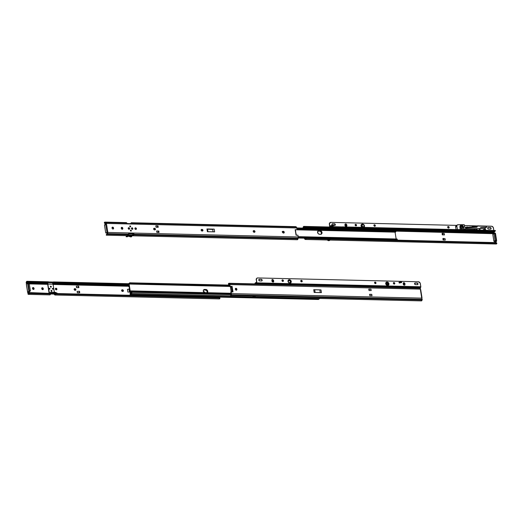 <?xml version="1.0" encoding="UTF-8"?>
<svg xmlns="http://www.w3.org/2000/svg" width="523" height="523" viewBox="0 0 523 523"><rect width="100%" height="100%" fill="white"/><g stroke="black" fill="none" stroke-linecap="round" stroke-linejoin="round"><path stroke-width="0.78" d="M132.594 229.231A0.817 0.673 52.8 0 0 131.914 227.865L132.038 227.773A0.817 0.673 -127.2 0 1 132.286 229.303L132.881 228.558L131.901 227.786L131.443 228.525L132.286 229.303A0.817 0.673 -127.2 0 1 132.038 227.773L131.665 227.891M129.344 229.152A0.817 0.673 52.8 0 0 128.671 227.793L128.795 227.695A0.817 0.673 -127.2 0 1 129.037 229.231L129.599 228.329L128.658 227.708L128.2 228.446L129.037 229.231A0.817 0.673 -127.2 0 1 128.795 227.695L128.423 227.812M282.544 231.584L283.388 231.323A0.876 0.719 -127.2 0 1 283.649 232.964L283.374 232.957A0.876 0.719 -127.2 0 1 282.472 232.114L283.224 232.938L284.277 232.474L283.538 231.343L282.708 231.441L282.472 232.114A0.876 0.719 -127.2 0 1 283.113 231.316L282.832 231.532A0.876 0.719 52.8 0 0 282.59 231.565M253.269 230.885L254.113 230.623A0.876 0.719 -127.2 0 1 254.368 232.264L254.1 232.258A0.876 0.719 -127.2 0 1 253.197 231.421L253.943 232.238L255.002 231.774L254.263 230.643L253.433 230.748L253.197 231.421A0.876 0.719 -127.2 0 1 253.838 230.617L253.55 230.833A0.876 0.719 52.8 0 0 253.309 230.872M201.205 229.649L202.048 229.381A0.876 0.719 -127.2 0 1 202.309 231.029L202.035 231.022A0.876 0.719 -127.2 0 1 201.133 230.179L201.878 231.003L202.937 230.538L202.198 229.401L201.368 229.505L201.133 230.179A0.876 0.719 -127.2 0 1 201.773 229.375L201.492 229.59A0.876 0.719 52.8 0 0 201.25 229.63M153.723 228.518L154.56 228.257A0.876 0.719 -127.2 0 1 154.821 229.898L154.547 229.891A0.876 0.719 -127.2 0 1 153.651 229.048L154.396 229.872L155.449 229.407L154.716 228.276L153.886 228.374L153.651 229.048A0.876 0.719 -127.2 0 1 154.285 228.25L154.004 228.466A0.876 0.719 52.8 0 0 153.762 228.499M136.431 228.643A0.876 0.719 -127.2 0 1 134.895 228.603L135.64 229.427L136.425 228.956L135.686 227.819L134.895 228.603A0.876 0.719 -127.2 0 1 136.431 228.643L136.15 228.858L136.431 228.643M136.032 229.407A0.876 0.719 52.8 0 0 136.15 228.858L136.013 229.434M131.123 231.061A0.523 0.431 52.8 0 0 130.672 230.198L130.796 230.107A0.523 0.431 -127.2 0 1 130.953 231.094L131.332 230.61L130.704 230.113L130.41 230.591L130.953 231.094A0.523 0.431 -127.2 0 1 130.796 230.107L130.672 230.198A0.523 0.431 52.8 0 0 130.495 230.238L130.554 230.179M130.404 226.91L130.462 226.851A0.523 0.431 52.8 0 0 130.005 226.001L130.129 225.91A0.523 0.431 -127.2 0 1 130.286 226.897L130.645 226.315L130.037 225.916L129.743 226.394L130.286 226.897A0.523 0.431 -127.2 0 1 130.129 225.91L130.005 226.001A0.523 0.431 52.8 0 0 129.835 226.034L129.887 225.982M159.038 232.434L156.848 232.382L159.038 232.434L158.815 231.048L156.632 230.996L156.848 232.382L156.632 230.996L158.815 231.048L159.038 232.434M155.815 225.844L157.998 225.897L155.815 225.844L156.031 227.237L158.221 227.289L156.031 227.237L155.815 225.844L157.998 225.897L158.221 227.289L157.998 225.897L157.959 227.283L157.769 226.073L155.815 225.844M106.241 222.968L105.169 222.876L105.417 222.465L105.012 222.772A0.928 0.445 91.4 0 0 104.881 222.726L104.881 222.726A0.928 0.445 91.4 0 0 104.639 222.863L104.633 223.269L106.058 223.301L104.633 223.269A0.778 0.621 -45.6 0 0 105.09 223.524L106.182 223.55L104.822 223.452L104.345 222.576A1.549 0.739 91.4 0 1 104.901 222.105A1.549 0.739 91.4 0 1 105.195 222.249L104.535 222.288L104.639 222.863L105.195 222.249L126.546 222.759L105.195 222.249L126.546 222.759L127.135 223.543L132.326 223.661L132.051 223.184A1.556 0.745 91.4 0 1 132.326 223.661L127.135 223.543A1.556 0.745 -88.6 0 0 126.86 223.06L105.535 222.55L106.463 223.439L296.776 227.969A1.556 0.745 -88.6 0 0 296.404 227.093L132.051 223.184L296.096 226.792A1.549 0.739 -88.6 0 0 295.796 226.649L131.443 222.739A1.549 0.739 91.4 0 1 131.744 222.876L131.175 222.831L130.743 223.635M133.587 233.618A0.935 0.445 91.4 0 1 133.542 233.997L133.385 234.657A0.928 0.445 91.4 0 1 132.966 235.193A0.928 0.445 91.4 0 1 132.783 235.108L128.397 234.997L132.777 235.102L132.652 235.67L128.07 235.553L132.927 235.814A1.549 0.739 91.4 0 1 132.652 235.67L133.587 233.618L128.691 233.5L133.888 233.506A1.556 0.745 91.4 0 1 133.803 234.258L298.156 238.168L297.999 238.828L133.646 234.912A1.549 0.739 91.4 0 1 132.947 235.814L133.803 234.258L298.156 238.168A1.556 0.745 -88.6 0 0 298.202 236.978L107.888 232.447L107.287 233.624L128.612 234.134A1.556 0.745 -88.6 0 0 128.691 233.382L133.587 233.618M296.378 235.291L295.175 229.669L297.064 229.8L296.776 227.969L297.064 229.8L295.175 229.669L296.051 235.193L297.914 235.154L298.202 236.978L107.888 232.447L106.999 233.774L107.607 232.663A0.503 0.412 52.8 0 0 107.143 232.349L107.692 232.362L107.143 232.349L107.646 232.957L106.81 234.382M128.429 234.892L133.234 235.01L128.429 234.892M127.455 235.553L127.736 235.69A1.549 0.739 -88.6 0 0 128.455 234.794L106.81 234.127A0.928 0.445 91.4 0 1 106.489 234.552L106.568 235.147L107.104 234.284A1.549 0.739 91.4 0 1 106.404 235.187A1.549 0.739 91.4 0 1 106.346 235.18L106.489 234.552M295.482 229.878L296.051 235.193L297.914 235.154L298.234 237.272L397.271 239.632L298.234 237.272L297.868 239.227L297.241 239.724A1.549 0.739 -88.6 0 0 297.306 239.73A1.549 0.739 -88.6 0 0 297.999 238.828L133.646 234.912L133.888 233.506L128.691 233.382L128.455 234.794L107.104 234.284L107.287 233.624L128.612 234.134L128.455 234.794L132.156 234.984L128.455 234.794L127.736 235.69L106.404 235.187M130.743 223.628A1.549 0.739 91.4 0 1 131.443 222.739M104.718 223.373L104.45 223.112A0.778 0.621 134.4 0 1 104.365 223.007L104.554 223.197M131.103 223.635A0.928 0.445 91.4 0 1 131.43 223.36L131.057 223.739M106.143 223.759A0.503 0.412 52.8 0 0 106.182 223.654L105.921 223.21L106.136 223.779M206.945 228.956L214.208 229.126L206.945 228.956L207.383 231.696L214.639 231.866L207.383 231.696L206.945 228.956L214.208 229.126L207.35 229.185L212.698 229.44L213.077 231.826L212.698 229.44L206.945 228.956M106.404 232.996A0.778 0.373 -88.6 0 0 106.535 233.055A0.778 0.373 -88.6 0 0 106.666 233.003L107.411 232.441L106.123 232.99L106.973 232.343L105.639 223.949L104.535 225.446L105.679 232.67L106.051 233.029L107.13 232.258L107.836 232.362A0.503 0.412 -127.2 0 1 107.888 232.447A0.503 0.412 52.8 0 0 107.836 232.362L106.437 223.524A0.503 0.412 52.8 0 0 106.463 223.439L296.776 227.969L295.763 226.649M121.29 228.427L122.336 229.251L122.781 228.172L121.879 227.328L121.238 228.133A0.876 0.719 -127.2 0 1 122.781 228.172L122.408 229.251A0.876 0.719 52.8 0 0 122.539 228.675L122.827 228.459A0.876 0.719 -127.2 0 1 121.29 228.427M113.203 229.009A0.876 0.719 52.8 0 0 113.314 228.459L113.602 228.244A0.876 0.719 -127.2 0 1 112.066 228.205L112.02 227.917A0.876 0.719 -127.2 0 1 113.556 227.95L112.961 227.178L112.072 227.459L112.17 228.525L112.811 229.028L113.465 228.819L113.556 227.95L113.184 229.035M214.639 231.866L214.208 229.126L214.639 231.866M125.984 222.706L126.546 222.759A1.549 0.739 -88.6 0 0 126.252 222.615L104.901 222.105M283.891 232.925A0.876 0.719 52.8 0 0 283.1 231.539L283.891 232.062L283.871 232.951M254.609 232.225A0.876 0.719 52.8 0 0 253.825 230.839L254.616 231.362L254.59 232.251M202.551 230.989A0.876 0.719 52.8 0 0 201.76 229.597L202.551 230.127L202.532 231.016M155.063 229.859A0.876 0.719 52.8 0 0 154.278 228.473L155.07 228.996L155.043 229.885M121.31 227.603L122.042 227.695L122.493 228.388A0.876 0.719 52.8 0 0 121.356 227.583M112.085 227.381L112.818 227.472L113.269 228.165A0.876 0.719 52.8 0 0 112.131 227.368M134.967 228.074L135.699 228.165L136.15 228.858A0.876 0.719 52.8 0 0 135.006 228.054M106.463 223.439A0.503 0.412 -127.2 0 1 106.437 223.524L104.79 224.596A0.778 0.373 91.4 0 0 104.554 225.596L105.653 232.532A0.778 0.373 91.4 0 0 105.986 233.042A0.778 0.373 91.4 0 0 106.123 232.99L105.986 233.042M106.261 222.981L106.47 223.413M106.914 233.886L107.392 233.474L106.914 233.886M106.973 232.343L107.836 232.362L106.437 223.524L105.639 223.949L106.973 232.343M207.951 231.709L207.572 229.316L207.951 231.709M130.462 226.851L130.423 226.23L129.835 226.034M131.07 231.107L131.09 230.427L130.502 230.238M158.776 232.428L158.815 231.048L156.632 230.996L158.24 231.212L158.436 232.421L158.24 231.212L158.587 231.225L158.776 232.428M157.619 227.27L157.43 226.067L157.619 227.27M154.56 228.257L154.004 228.466L154.56 228.257M202.048 229.381L201.492 229.59L202.048 229.381M254.113 230.623L253.55 230.833L254.113 230.623M283.388 231.323L282.832 231.532L283.388 231.323M129.292 229.205L129.475 228.42L128.671 227.793A0.817 0.673 52.8 0 0 128.364 227.865M132.535 229.283L132.718 228.499L131.914 227.865A0.817 0.673 52.8 0 0 131.606 227.943M317.572 232.428A1.948 1.595 -127.2 0 1 318.102 230.918A1.948 1.595 -127.2 0 1 318.991 230.643L318.71 230.859A1.948 1.595 52.8 0 0 317.971 231.035A1.948 1.595 -127.2 0 1 318.71 230.859L321.024 231.447L321.73 232.748L321.599 233.755L321.207 234.245L321.71 233.441L321.488 232.049L319.73 230.885L320.017 230.669L317.866 231.146L317.814 233.127L318.893 234.141L320.919 234.291L321.887 233.539L321.926 232.173L321.011 230.996L320.017 230.669A1.948 1.595 -127.2 0 1 321.861 232.009A1.948 1.595 -127.2 0 1 321.482 234.043A1.948 1.595 -127.2 0 1 320.592 234.317L319.566 234.291A1.948 1.595 -127.2 0 1 317.572 232.428M297.031 229.819L395.074 232.153L396.153 238.978L395.074 232.153L297.031 229.819M284.061 232.912L282.492 231.447M207.781 229.322L208.357 229.211L207.781 229.322M318.076 230.983L320.017 230.669L318.076 230.983M282.204 231.663L283.773 233.127L282.204 231.663M298.188 238.03L396.284 240.364A0.7 0.333 -88.6 0 0 396.578 240.044L298.228 237.704L396.578 240.044L396.839 239.658M396.767 239.711A0.928 0.445 -88.6 0 0 396.578 240.044L396.022 240.077M298.241 237.364L397.153 239.724L298.241 237.364M397.271 239.632L397.179 239.07L397.271 239.632M396.826 239.031L298.162 236.71L397.179 239.07A1.549 0.739 -88.6 0 0 396.977 238.998L298.149 236.651M395.355 232.114L395.97 231.401L296.946 229.048L395.97 231.401L395.878 230.839L395.97 231.401A1.549 0.739 -88.6 0 1 395.323 232.114A1.549 0.739 -88.6 0 1 395.12 232.055L395.238 232.107M296.855 228.486L395.878 230.839L296.855 228.486M282.766 231.532A1.948 1.595 -127.2 0 1 283.982 232.722M283.708 232.964A1.948 1.595 52.8 0 0 282.498 231.754A1.948 1.595 -127.2 0 1 283.708 232.964M321.331 234.141A1.948 1.595 52.8 0 0 321.527 232.127A1.948 1.595 52.8 0 0 319.73 230.885L318.71 230.859L319.73 230.885A1.948 1.595 -127.2 0 1 321.527 232.127A1.948 1.595 -127.2 0 1 321.331 234.141M317.794 231.199L319.788 231.14L320.743 231.663L321.442 232.964L321.148 234.245M282.257 231.99L283.342 232.996M296.77 227.95L393.204 230.244A0.7 0.333 -88.6 0 1 393.505 230.702L296.842 228.401L393.414 230.78L393.146 230.257M283.316 232.951A1.948 1.595 52.8 0 0 282.472 232.094M321.168 234.219A1.948 1.595 52.8 0 0 321.194 232.245A1.948 1.595 52.8 0 0 319.448 231.101L318.422 231.074A1.948 1.595 52.8 0 0 317.847 231.173M329.516 240.456A1.582 1.294 -127.2 0 1 327.555 239.946L327.555 239.946A1.582 1.294 52.8 0 0 328.83 240.658L328.954 240.56A1.582 1.294 -127.2 0 1 327.679 239.854L327.391 239.998A1.549 0.739 -88.6 0 0 327.771 239.704L330.013 239.907A1.582 1.294 -127.2 0 1 328.954 240.56L328.83 240.658A1.582 1.294 52.8 0 0 329.614 240.384M306.23 238.148L305.615 238.717A0.928 0.445 91.4 0 1 305.373 238.854A0.928 0.445 91.4 0 1 305.19 238.769L304.883 238.468L305.792 238.488L304.883 238.468A0.935 0.445 91.4 0 1 304.719 238.187M496.785 243.117L306.223 238.58L305.909 239.004A1.549 0.739 91.4 0 1 305.354 239.475A1.549 0.739 91.4 0 1 305.059 239.338L304.746 239.031L305.504 239.449L306.674 238.233L496.327 242.862L306.798 238.351A0.778 0.621 -45.6 0 0 306.223 238.58L496.83 243.221L496.327 242.862A0.778 0.621 -45.6 0 1 496.785 243.117M329.941 240.064L496.255 244.019A1.549 0.739 -88.6 0 0 496.804 243.548L495.954 243.881M330.118 227.126L331.667 227.06L330.418 227.034A1.549 0.739 -88.6 0 0 330.386 227.028L303.85 226.4A1.549 0.739 91.4 0 1 303.909 226.407L303.418 227.557A0.928 0.445 91.4 0 1 303.765 227.034L304.811 227.237L304.948 226.668L304.314 226.544L332.079 227.204L304.196 226.498L494.477 231.179L304.948 226.668L304.811 227.237L494.34 231.748L303.843 227.021M480.232 231.767A0.928 0.445 91.4 0 1 480.382 231.414A0.928 0.445 91.4 0 0 480.232 231.767L482.794 231.826L480.232 231.767M494.732 231.159L494.477 231.741A0.928 0.445 -88.6 0 0 494.346 232.003L482.794 231.826A0.928 0.445 -88.6 0 1 482.938 231.473A0.928 0.445 -88.6 0 0 482.794 231.826L485.083 231.99L485.494 231.597A0.928 0.445 91.4 0 1 485.534 231.539M331.36 226.917L331.085 226.962A0.974 0.464 91.4 0 1 331.222 226.904L332.772 227.315L494.765 230.885L330.987 226.707A1.556 0.745 91.4 0 1 331.255 226.609A1.556 0.745 91.4 0 1 331.294 226.616L350.56 227.172A1.556 0.745 91.4 0 1 350.828 227.074A1.556 0.745 91.4 0 1 351.129 227.217L495.405 230.656L494.477 231.179L494.477 231.741M494.483 231.715L493.784 232.755L393.381 230.362L493.784 232.755L493.542 233.461L395.924 231.14L493.745 233.689A0.503 0.412 -127.2 0 1 493.542 233.461L494.307 232.101L485.259 231.885L485.566 231.486M302.941 228.244L303.464 226.603L304.196 226.498L303.765 227.034M396.545 240.129L494.974 242.607L396.545 240.129M496.517 242.855L396.486 240.234L496.059 242.6A0.778 0.621 134.4 0 1 496.517 242.855M304.746 239.031A1.556 0.745 91.4 0 1 304.379 238.174L304.746 239.031M302.961 228.1A1.556 0.745 91.4 0 1 302.994 227.956L303.15 227.302A1.549 0.739 91.4 0 1 303.85 226.4M483.167 231.584L483.337 231.258M479.088 231.382A0.928 0.445 -88.6 0 0 479.048 231.441L303.418 227.557L479.258 231.852L479.12 231.336M330.327 227.93L329.974 228.152A0.928 0.445 -88.6 0 1 330.105 227.838A0.928 0.445 -88.6 0 0 329.974 228.152L333.739 227.976L329.974 228.152L330.503 227.623M495.104 233.095L496.615 240.835L495.248 242.299L494.666 241.378L494.791 242.162L495.34 242.175L494.974 242.469A0.503 0.412 -127.2 0 1 495.34 242.175L494.876 242.424M442.281 234.853L444.465 234.905L444.243 233.52L442.648 233.291L444.243 233.52L444.465 234.905L442.281 234.853L442.059 233.467L442.281 234.853L444.465 234.905L442.87 234.677L442.308 233.278L442.281 234.853M442.876 238.619L443.092 240.005L445.282 240.057L445.06 238.671L443.465 238.436L442.876 238.619L443.341 239.815L445.282 240.057L443.092 240.005L442.876 238.619M304.693 238.109L305.909 239.004L305.955 238.318A0.778 0.621 134.4 0 1 306.092 238.22M494.621 233.075L495.163 233.088A0.778 0.373 -88.6 0 1 495.503 233.598L496.602 240.534L496.052 240.521L494.954 233.585L496.052 240.521L495.026 240.495L493.928 233.559L492.797 234.422L493.895 241.358L495.026 240.495L496.052 240.521L494.954 233.585L493.928 233.559L495.503 233.598L494.627 233.075L493.719 233.703L494.483 233.121A0.778 0.373 91.4 0 1 494.621 233.075A0.778 0.373 91.4 0 1 494.954 233.585L496.052 240.521L495.817 241.521L496.36 241.534A0.778 0.373 -88.6 0 0 496.602 240.534L496.052 240.521A0.778 0.373 91.4 0 1 495.817 241.521L494.791 242.162L496.36 241.534L495.033 242.358M495.052 242.097L494.935 241.371L495.052 242.097M443.125 238.429L443.687 239.822L443.125 238.429M443.465 238.436L443.687 239.822L445.282 240.057L445.06 238.671L443.465 238.436M442.059 233.467L442.648 233.291L442.87 234.677L442.059 233.467M329.836 227.015L330.163 226.126A0.621 0.51 52.8 0 0 329.836 226.577L330.732 225.694L330.954 226.923L330.961 226.263L333.674 225.629L330.961 226.537L333.7 225.576L330.961 226.263L330.732 225.694L333.203 225.021L330.732 225.694A0.621 0.51 -127.2 0 0 330.405 226.145L330.399 226.91L330.405 226.145L329.836 227.015M333.471 225.008L333.7 225.576M482.566 230.44L482.945 230.035A0.7 0.575 52.8 0 0 482.572 230.408M479.905 229.63L481.552 230.382L480.219 229.708A0.778 0.641 -127.2 0 0 479.905 229.63L479.905 229.63M483.128 230.447L483.618 229.519L485.22 229.179L485.429 229.76L483.827 230.434L485.606 229.806L485.252 230.068L485.37 229.159L483.618 229.519A0.7 0.575 -127.2 0 0 483.239 230.14L483.16 230.421M479.46 230.238L480.179 230.349L479.441 229.643M482.886 230.414L483.239 230.146L482.886 230.414M482.873 230.414L483.239 230.14L482.873 230.414M485.547 229.747L485.409 229.179L485.619 229.767M479.526 230.225L479.447 229.636M485.03 231.99L484.952 231.526L485.03 231.99M479.186 231.382L479.258 231.852L479.186 231.382M479.584 231.284L479.859 231.709L479.584 231.284M328.202 239.645L329.81 239.684L329.497 239.965L327.679 239.854A1.582 1.294 52.8 0 0 330.013 239.907L329.81 239.684A1.19 0.981 -127.2 0 1 328.209 239.645M330.052 239.861L329.549 240.43C328.431 240.783 327.744 240.639 327.503 239.992L327.601 240.005M305.354 239.475L327.522 239.998M493.895 241.358L494.915 241.384L493.895 241.358L492.797 234.422L493.928 233.559L495.026 240.495L493.895 241.358M496.052 240.521L494.915 241.384L496.052 240.521M490.796 229.035A0.876 0.719 52.8 0 0 490.973 228.42L491.11 228.309A0.876 0.719 -127.2 0 1 490.476 229.113L488.593 229.067A0.876 0.719 -127.2 0 1 487.933 227.551L487.737 228.388L488.443 229.048L490.62 229.1L491.11 228.309L490.365 227.492L488.188 227.44L490.378 227.649L490.973 228.42A0.876 0.719 52.8 0 0 490.071 227.577L490.214 227.472A0.876 0.719 -127.2 0 1 491.11 228.309L490.737 229.094M356.261 225.805A0.837 0.686 52.8 0 0 356.425 225.217L356.562 225.106A0.837 0.686 -127.2 0 1 355.097 225.073L355.81 225.858L356.555 225.406L355.849 224.321L355.097 225.073A0.837 0.686 -127.2 0 1 356.562 225.106L356.202 225.858M375.05 226.25A0.837 0.686 52.8 0 0 375.213 225.661L375.351 225.557A0.837 0.686 -127.2 0 1 373.886 225.518L374.599 226.302L375.344 225.851L374.638 224.772L373.886 225.518A0.837 0.686 -127.2 0 1 375.351 225.557L374.991 226.309M332.406 225.236A0.876 0.719 -127.2 0 1 332.157 223.844L334.445 223.89L335.191 224.707A0.876 0.719 52.8 0 0 334.295 223.87L334.432 223.766A0.876 0.719 -127.2 0 1 335.335 224.602L334.955 225.387M448.839 228.008A0.837 0.686 52.8 0 0 449.002 227.42L449.146 227.309A0.837 0.686 -127.2 0 1 447.675 227.276L448.388 228.061L449.133 227.61L448.433 226.524L447.675 227.276A0.837 0.686 -127.2 0 1 449.146 227.309L448.78 228.061M345.023 225.694L345.422 225.596L345.023 225.694M363.426 224.354A1.68 1.373 52.8 0 0 361.478 225.694L361.968 225.616A1.242 1.02 -127.2 0 1 364.152 225.668L364.426 225.766A1.68 1.373 52.8 0 0 363.531 224.419A1.68 1.373 -127.2 0 1 362.374 227.034L361.903 227.257L362.21 227.466M363.982 227.387A1.948 1.595 52.8 0 0 364.407 225.629L363.603 224.478M346.945 225.642L346.723 224.825L346.494 226.289L345.01 225.596C345.866 226.936 346.507 226.949 346.945 225.642L346.259 224.04L345.062 224.145L345.01 225.596L345.572 226.466L346.651 226.492L346.945 225.642M329.856 222.778L329.313 223.922L329.771 227.015L329.497 223.478L330.896 222.386L456.716 225.38L330.896 222.386A1.948 1.595 -127.2 0 0 330.013 222.661L329.869 222.772A1.948 1.595 52.8 0 0 329.34 224.282L329.85 226.492L329.477 224.171A1.948 1.595 -127.2 0 1 330.013 222.661M355.326 224.426L356.425 225.217A0.837 0.686 52.8 0 0 355.254 224.485M374.115 224.87L375.213 225.661A0.837 0.686 52.8 0 0 374.043 224.929M467.739 227.322L467.072 226.956L466.549 227.185L467.49 227.309M447.753 226.74L448.433 226.681L449.002 227.42A0.837 0.686 52.8 0 0 447.838 226.688M491.457 226.211L479.107 225.916L491.797 226.25L493.215 227.374L493.836 230.48L493.457 228.074A1.948 1.595 -127.2 0 0 491.457 226.211M486.41 227.368L484.932 228.374L479.853 228.433L481.055 227.518L479.499 228.629L464.993 228.799L479.499 228.629L479.545 230.336L479.323 228.767L475.113 228.813L478.303 230.303L475.113 228.813L474.263 229.46L475.113 228.813L479.323 228.767L481.055 227.518L486.24 227.446L486.586 226.995L486.168 226.341L464.378 225.563L477.336 225.936A0.7 0.575 -127.2 0 1 477.669 225.838L485.952 226.289A0.621 0.51 -127.2 0 1 486.142 227.459L481.055 227.518L479.33 228.806L479.853 228.433L484.932 228.374L486.142 227.459L484.932 228.374A0.621 0.51 52.8 0 0 485.2 228.283L485.331 228.12M474.786 226.773L474.59 226.23L474.786 226.773M472.099 226.76L472.844 226.439L473.008 226.897L472.844 226.439L472.099 226.76M335.021 225.328A0.876 0.719 52.8 0 0 335.191 224.707L335.335 224.602A0.876 0.719 -127.2 0 1 334.694 225.406L333.622 225.38L335.276 225.053L335.132 224.145L334.432 223.766L332.151 223.844L331.915 224.524L332.51 225.289M466.496 227.342A0.837 0.686 -127.2 0 1 466.693 227.074L466.47 227.427M363.622 224.485L362.302 224.053L361.256 224.687L361.21 226.367L361.903 227.257L362.374 227.034A1.68 1.373 -127.2 0 1 363.531 224.419M363.825 227.498L364.407 226.766L364.309 225.38M331.222 226.904L331.523 226.989A1.17 0.418 13.4 0 0 332.772 227.315L332.837 227.028A1.17 0.418 -166.6 0 1 331.687 226.753L342.591 227.015A1.556 0.745 -88.6 0 0 342.29 226.871L475.963 230.192A1.556 0.745 -88.6 0 0 475.662 230.048L495.268 230.519A1.556 0.745 -88.6 0 0 495.235 230.512L484.2 230.251A1.556 0.745 91.4 0 1 484.501 230.395L483.932 230.349A1.556 0.745 91.4 0 1 484.2 230.251M494.967 230.61L495.405 230.656A1.17 0.418 -166.6 0 1 495.405 230.669A1.17 0.418 -166.6 0 1 494.765 230.885L495.294 230.82M345.71 225.472L346.226 225.956L346.592 225.498L346.134 224.321L345.631 224.485L345.71 225.472L345.598 224.746L345.213 224.785L345.566 224.053L346.285 224.145L346.827 224.91C345.971 223.576 345.33 223.556 344.892 224.864L345.01 225.596L345.213 224.785L345.33 225.518L345.71 225.472L345.33 225.518C345.997 226.57 346.501 226.583 346.841 225.557L345.71 225.472M364.152 225.668L363.093 224.504L361.981 225.171L362.256 226.269L363.027 226.786L363.969 226.492L364.152 225.668A1.242 1.02 -127.2 0 1 361.968 225.616L361.478 225.694A1.68 1.373 52.8 0 0 364.426 225.766L364.152 225.668M363.511 224.406A1.948 1.595 52.8 0 0 361.23 224.733A1.948 1.595 52.8 0 0 361.903 227.257M345.598 224.746L346.723 224.825C346.056 223.772 345.553 223.759 345.213 224.785L345.598 224.746M346.592 225.498L346.481 224.766L346.592 225.498M467.457 227.276A0.837 0.686 52.8 0 0 466.627 227.132M466.693 227.074A0.837 0.686 -127.2 0 1 467.693 227.263M332.157 223.844A0.876 0.719 -127.2 0 1 332.556 223.72L332.412 223.824A0.876 0.719 52.8 0 0 332.085 223.903M332.412 223.824L334.432 223.766L332.412 223.824M487.933 227.551A0.876 0.719 -127.2 0 1 488.332 227.427L488.194 227.531A0.876 0.719 52.8 0 0 487.867 227.61M488.194 227.531L490.214 227.472L488.194 227.531M475.394 230.146L457.533 229.617M342.022 226.969L331.255 226.609M494.699 231.166A1.17 0.418 13.4 0 0 495.34 230.95A1.17 0.418 13.4 0 0 495.34 230.891M474.727 226.779L474.538 226.243L474.727 226.779M474.681 226.825L474.145 226.008L474.662 226.779L474.145 226.008L473.701 226.099L473.956 226.819L474.4 226.727L473.956 226.819L473.701 226.099L472.844 226.439L474.354 226.028L474.675 226.799M460.913 226.113A1.399 1.151 52.8 0 0 460.423 227.27L461.044 227.113A0.935 0.765 -127.2 0 1 462.685 227.152L462.881 227.328A1.399 1.151 -127.2 0 1 460.423 227.27A1.399 1.151 -127.2 0 1 460.802 226.178C462.005 225.805 462.711 226.158 462.933 227.244L461.423 226.315L461.044 227.113L461.678 227.936L462.437 227.871L462.685 227.152A0.935 0.765 -127.2 0 1 461.044 227.113L460.423 227.27A1.399 1.151 52.8 0 0 462.881 227.328L462.463 228.44A1.399 1.151 52.8 0 1 460.39 227.296L461.109 228.401L462.476 228.433M460.789 226.191A1.399 1.151 52.8 0 0 460.39 227.296L460.953 226.099M463.443 229.754L463.888 229.42L460.351 229.46L463.888 229.42L463.443 229.754M477.146 226.492A0.7 0.575 -127.2 0 1 477.336 225.936L477.166 226.596A0.7 0.575 -127.2 0 1 476.708 227.263L466.261 227.976L476.708 227.263L477.146 226.492M476.878 227.217A0.7 0.575 52.8 0 0 476.989 226.734L476.832 227.27M466.261 227.976A1.556 1.275 -127.2 0 1 464.561 226.537L464.208 224.674L464.784 227.106L466.261 227.976M457.932 224.746L464.208 224.674L457.671 224.779L457.05 225.184L456.847 226.224A1.556 1.275 -127.2 0 1 457.932 224.746M457.265 224.968L456.056 225.884A1.556 1.275 52.8 0 0 455.644 227.139L456.847 226.224L457.488 229.617L460.247 229.682L459.887 226.819L460.443 225.531L461.783 225.217L463.136 226.054L463.888 229.42L463.483 227.302A2.138 1.759 52.8 0 0 460.417 225.557M456.017 225.916L455.611 226.851L456.102 229.584L455.644 227.139L456.847 226.224L457.488 229.617L460.377 229.584L459.926 227.211A2.138 1.759 -127.2 0 1 460.502 225.485A2.138 1.759 -127.2 0 1 462.378 225.426A2.138 1.759 -127.2 0 1 463.659 227.165L464.11 229.538L463.659 227.165L462.96 226.191L461.606 225.348L460.554 225.478M463.816 229.767L465.13 229.532L464.784 229.787L464.993 228.799L465.13 229.532L463.816 229.767M464.901 229.702L474.538 229.59L464.901 229.702M456.723 225.661L456.226 225.779M476.969 226.622L465.032 227.446L476.969 226.622M474.263 229.46L475.505 230.042L474.263 229.46M123.036 291.389A0.876 0.719 52.8 0 0 122.251 290.004L122.532 289.788A0.876 0.719 -127.2 0 1 122.794 291.429L122.519 291.422A0.876 0.719 -127.2 0 1 121.624 290.585L122.369 291.403L123.421 290.938L122.683 289.807L121.852 289.912L121.624 290.585A0.876 0.719 -127.2 0 1 122.258 289.781L121.977 289.997L123.042 290.526L123.016 291.416M75.547 290.265A0.876 0.719 52.8 0 0 74.763 288.873L75.05 288.657A0.876 0.719 -127.2 0 1 75.305 290.298L75.037 290.291A0.876 0.719 -127.2 0 1 74.135 289.454L74.881 290.272L75.94 289.807L75.201 288.676L74.371 288.781L74.135 289.454A0.876 0.719 -127.2 0 1 74.776 288.65L74.488 288.866L75.554 289.396L75.528 290.285M55.451 288.474L56.915 289.042A0.876 0.719 -127.2 0 1 55.379 289.01L56.124 289.827L56.909 289.356L56.17 288.225L55.379 289.01A0.876 0.719 -127.2 0 1 56.915 289.042L56.634 289.258A0.876 0.719 52.8 0 0 55.497 288.461M51.725 291.383A0.523 0.431 52.8 0 0 51.908 290.945L51.875 290.919A0.445 0.366 -127.2 0 1 51.091 290.899L51.869 291.076L51.496 290.5L51.091 290.899A0.445 0.366 -127.2 0 1 51.875 290.919L51.914 290.932A0.523 0.431 -127.2 0 1 51.705 291.389A0.523 0.431 52.8 0 0 51.718 291.383M51.045 287.192A0.523 0.431 52.8 0 0 51.241 286.748L51.208 286.722A0.445 0.366 -127.2 0 1 50.424 286.702L51.182 286.95L50.908 286.323L50.424 286.702A0.445 0.366 -127.2 0 1 51.208 286.722L51.247 286.735A0.523 0.431 -127.2 0 1 51.038 287.192M28.484 294.377L49.835 294.88A1.549 0.739 -88.6 0 0 50.535 293.985L54.17 294.05L55.013 295.005L55.732 294.109A1.549 0.739 91.4 0 1 55.033 295.005A1.549 0.739 91.4 0 1 54.732 294.861L54.425 294.56A1.556 0.745 91.4 0 1 54.144 294.076L219.915 298.012L29.353 293.475L27.967 294.018L28.517 294.371L29.04 293.9A1.549 0.739 91.4 0 1 28.484 294.377A1.549 0.739 91.4 0 1 28.19 294.233L28.379 292.854L49.11 293.344L27.915 292.534A0.503 0.412 -127.2 0 1 28.379 292.854L28.392 293.37L28.922 293.383L27.909 293.854L28.092 293.07A0.503 0.412 52.8 0 0 28.039 292.985A0.503 0.412 -127.2 0 1 28.092 293.07M55.229 294.305L54.621 294.057L55.229 294.305M128.782 286.264L53.104 284.466L128.782 286.264M47.678 284.335L28.262 283.871L47.678 284.335M53.268 282.688L52.888 284.126A0.935 0.445 91.4 0 1 52.934 283.747L128.985 285.558L52.934 283.747L53.091 283.087L128.88 284.891L53.091 283.087A0.928 0.445 91.4 0 1 53.235 282.734M47.691 284.002L47.743 283.623A0.935 0.445 -88.6 0 0 47.691 284.002M26.673 283.904L26.189 283.015L26.588 282.714L26.948 283.839L26.765 283.12L47.743 283.623L26.765 283.12L26.555 282.459L47.9 282.963L47.743 283.623L47.9 282.963L26.555 282.459L26.928 281.296L26.34 281.989L26.17 282.662L26.575 282.355A0.928 0.445 91.4 0 1 26.895 281.93L128.821 284.532L27.941 282.132L28.079 281.564L27.444 281.439L128.769 283.852L129.109 283.309A0.7 0.333 91.4 0 1 129.201 283.342L129.743 282.812A0.928 0.445 91.4 0 1 129.325 283.374A0.928 0.445 91.4 0 1 129.201 283.342L129.109 283.309A0.7 0.333 91.4 0 0 128.776 284.251L129.972 291.788L128.553 292.115L129.972 291.801L128.769 283.871L53.124 282.159M128.763 283.963L28.079 281.564L128.763 283.963M53.209 282.067A1.549 0.739 91.4 0 1 53.523 281.93A1.549 0.739 91.4 0 1 53.823 282.067L48.639 281.956A1.549 0.739 -88.6 0 0 48.332 281.805L48.064 281.897M52.588 284.1A1.556 0.745 91.4 0 1 52.666 283.486L52.588 284.237M26.666 284.054L26.843 283.276L26.529 283.518L26.189 283.015L26.588 282.714L26.575 282.355L26.15 282.851L26.281 282.198A1.549 0.739 91.4 0 1 26.98 281.296A1.549 0.739 91.4 0 1 27.039 281.302L48.351 281.805L26.98 281.296M219.568 297.646A0.778 0.621 134.4 0 0 219.189 297.495L29.929 293.246L219.457 297.757A0.778 0.621 -45.6 0 1 219.837 297.907L219.568 297.646A0.778 0.621 134.4 0 1 219.647 297.75L29.661 292.985L28.745 293.612A0.928 0.445 91.4 0 1 28.504 293.749A0.928 0.445 91.4 0 1 28.373 293.71L27.902 293.933L28.432 293.292L28.118 293.534L28.105 293.096M55.033 295.005L219.385 298.921A1.549 0.739 -88.6 0 0 219.935 298.443L219.915 298.012L50.541 293.965L49.816 294.88M55.386 294.076A0.928 0.445 91.4 0 1 55.046 294.384A0.928 0.445 91.4 0 1 54.869 294.299L55.418 294.004M218.725 297.548L56.791 293.527L218.686 297.384A0.935 0.445 -88.6 0 0 218.706 297.489M54.974 293.488L55.51 293.501L54.974 293.488M219.3 298.908L219.915 298.012A0.778 0.621 -45.6 0 0 219.837 297.907M48.044 282.61A0.928 0.445 -88.6 0 0 47.9 282.963L48.077 282.564M204.454 292.632A0.876 0.719 52.8 0 0 203.591 291.939L204.486 292.775M41.794 288.003L42.781 288.33L42.893 289.657M32.576 287.787L33.557 288.108L33.668 289.435M56.523 289.807A0.876 0.719 52.8 0 0 56.634 289.258L56.504 289.834M204.781 292.723L204.323 291.873L203.454 291.729M42.912 289.631A0.876 0.719 52.8 0 0 43.023 289.082L43.311 288.866A0.876 0.719 -127.2 0 1 41.775 288.827L41.729 288.539A0.876 0.719 -127.2 0 1 43.265 288.572L42.67 287.8L41.958 287.859L42.088 289.415L43.076 289.539L42.978 288.788A0.876 0.719 52.8 0 0 41.84 287.99M33.688 289.409A0.876 0.719 52.8 0 0 33.805 288.859L34.087 288.644A0.876 0.719 -127.2 0 1 32.55 288.611L32.504 288.317A0.876 0.719 -127.2 0 1 34.041 288.356L33.446 287.585L32.733 287.643L32.864 289.193L33.851 289.324L33.76 288.572A0.876 0.719 52.8 0 0 32.616 287.768M77.116 291.396L77.332 292.782L79.751 292.664L79.529 291.272L77.116 291.396L77.332 292.782L79.522 292.834L77.332 292.782L79.411 292.651L79.189 291.265L79.529 291.272L79.751 292.664L79.189 291.265L77.116 291.396M76.521 287.637L78.705 287.689L76.521 287.637L78.705 287.689L78.718 286.127L78.378 286.12L78.934 287.513L78.378 286.12L78.594 287.506L76.521 287.637L76.299 286.251L78.378 286.12L76.299 286.251L76.521 287.637M127.435 289.356L127.867 292.096L127.435 289.356L128.946 289.049L129.377 291.788L128.946 289.049L127.435 289.356M27.399 283.44A0.778 0.373 91.4 0 1 27.732 283.95L28.281 283.963L28.157 283.603L27.399 283.44A0.778 0.373 91.4 0 0 27.261 283.486L26.412 284.133L27.745 292.534L28.85 291.036L27.706 283.812L27.333 283.453L26.366 284.179L27.673 292.645L29.138 291.899A0.778 0.373 -88.6 0 0 29.38 290.899L28.83 290.886A0.778 0.373 91.4 0 1 28.595 291.886L29.138 291.899L29.399 291.2L28.281 283.963A0.778 0.373 -88.6 0 0 27.941 283.453A0.778 0.373 -88.6 0 0 27.811 283.499M26.974 281.917L27.941 282.132L28.079 281.564L27.039 281.302L26.895 281.93M29.255 293.58L29.353 293.475A0.778 0.621 -45.6 0 1 29.929 293.246L29.661 292.985A0.778 0.621 134.4 0 0 29.085 293.22L28.745 293.612L29.255 293.58M27.673 292.645L26.346 284.244M27.732 283.95L28.83 290.886L29.38 290.899L28.281 283.963L27.732 283.95M129.541 289.062L128.946 289.049L129.541 289.062M51.136 287.101L51.313 286.709A0.543 0.445 -127.2 0 1 50.358 286.682L51.091 287.173A0.543 0.445 52.8 0 0 51.104 287.153L51.241 286.748A0.523 0.431 -127.2 0 1 51.241 286.748A0.523 0.431 52.8 0 0 50.502 286.29L50.437 286.329A0.523 0.431 52.8 0 0 50.417 286.356M50.522 286.303L50.358 286.682A0.543 0.445 -127.2 0 1 51.313 286.709L50.502 286.264A0.523 0.431 52.8 0 0 50.411 286.369A0.523 0.431 -127.2 0 1 50.463 286.316A0.543 0.445 52.8 0 0 50.443 286.323M51.084 290.553A0.523 0.431 52.8 0 0 51.084 290.559A0.523 0.431 -127.2 0 1 51.13 290.52A0.543 0.445 52.8 0 0 51.104 290.526L51.149 291.167L51.757 291.37A0.543 0.445 52.8 0 0 51.77 291.35L51.908 290.945A0.523 0.431 52.8 0 0 51.077 290.566M74.488 288.866L75.05 288.657L74.488 288.866M121.977 289.997L122.532 289.788L121.977 289.997M203.473 291.723A0.876 0.719 -127.2 0 1 203.597 291.716L203.872 291.723A0.876 0.719 -127.2 0 1 204.781 292.638M29.308 283.989L28.281 283.963L29.308 283.989L30.406 290.925L29.268 291.788L30.406 290.925L29.38 290.899L30.406 290.925L29.308 283.989M29.38 290.899L28.281 283.963L29.38 290.899M131.646 293.455L131.92 293.213L131.613 292.279L131.659 293.501M131.626 293.318L130.129 293.41L129.972 291.814L130.149 293.416L131.626 293.318M130.972 293.665L131.096 294.299L130.168 294.985L130.155 294.22L130.92 293.769A1.549 0.739 91.4 0 0 130.724 293.71A1.549 0.739 91.4 0 0 130.077 294.423L130.286 294.894A0.928 0.445 91.4 0 1 130.711 294.331A0.928 0.445 91.4 0 1 130.828 294.371A0.7 0.333 91.4 0 0 130.92 294.397A0.7 0.333 91.4 0 0 131.253 293.455L131.888 293.436L130.972 293.665M203.532 289.964L206.186 290.193L207.095 291.376L207.062 292.736M129.521 288.944L129.266 287.356L129.521 288.944M130.743 292.259L130.913 293.298L130.743 292.259M230.44 295.815L131.253 293.455L230.44 295.815M207.082 292.697A1.948 1.595 52.8 0 0 206.833 290.84A1.948 1.595 52.8 0 0 205.193 289.866L205.474 289.65A1.948 1.595 -127.2 0 1 207.193 290.755A1.948 1.595 -127.2 0 1 207.245 292.697A1.948 1.595 52.8 0 0 207.474 291.514L207.173 292.795L207.474 291.514L206.768 290.213L205.814 289.69L204.166 289.84A1.948 1.595 52.8 0 0 203.591 289.938M254.668 297.319L319.161 298.855A0.7 0.333 -88.6 0 0 319.252 298.881A0.7 0.333 -88.6 0 0 319.573 298.47M131.012 294.371L253.067 297.28M318.925 298.842L318.618 299.378L130.286 294.894L318.5 299.47L130.168 294.985L318.618 299.378A0.928 0.445 -88.6 0 1 319.043 298.816M129.181 286.807A1.549 0.739 91.4 0 1 129.07 286.826A1.549 0.739 91.4 0 1 128.861 286.761L128.776 286.192L129.214 286.8M319.599 298.319L319.161 298.855M207.239 292.802L207.781 291.657L207.304 290.278L206.095 289.481L204.447 289.624A1.948 1.595 52.8 0 0 203.709 289.801A1.948 1.595 -127.2 0 1 204.447 289.624L206.147 289.807L207.474 291.514L207.755 291.298A1.948 1.595 -127.2 0 1 207.35 292.703M130.325 291.573L129.057 284.035L229.937 286.441L129.096 283.93L130.319 291.586A1.549 0.739 91.4 0 1 130.959 290.886A1.549 0.739 91.4 0 1 131.168 290.951L231.029 293.325L131.168 290.951L131.26 291.514L130.933 290.886L130.319 291.586M204.166 292.625A1.948 1.595 -127.2 0 1 203.846 289.683A1.948 1.595 -127.2 0 1 204.735 289.409L203.833 289.696L203.29 290.84L204.31 292.73M231.114 294.318L130.56 291.926A0.7 0.333 91.4 0 1 130.273 292.246A0.7 0.333 91.4 0 1 129.972 291.788L130.24 292.239L130.56 291.926A0.928 0.445 91.4 0 1 130.946 291.507A0.928 0.445 91.4 0 1 131.136 291.605L231.114 293.893L130.985 291.507L130.56 291.926L231.114 294.318M229.721 285.1L129.743 282.812L229.721 285.1M229.813 285.663L129.952 283.289L129.867 282.721L129.952 283.289A1.549 0.739 91.4 0 1 129.305 284.002A1.549 0.739 91.4 0 1 129.109 283.937L129.952 283.289L229.813 285.663M207.755 291.298L207.474 291.514A1.948 1.595 52.8 0 0 205.474 289.65L205.755 289.435A1.948 1.595 -127.2 0 1 207.755 291.298M205.755 289.435L204.447 289.624L205.755 289.435M253.818 297.515L253.962 297.528A1.582 1.294 -127.2 0 1 252.687 296.822L252.812 296.724A1.582 1.294 52.8 0 0 254.086 297.437L254.204 296.933A1.19 0.981 -127.2 0 1 253.341 296.521L255.113 296.835M255.146 296.809A1.549 0.739 91.4 0 0 255.296 296.633L255.146 296.783A1.582 1.294 -127.2 0 1 252.812 296.724L252.903 296.58A1.549 0.739 -88.6 0 1 252.524 296.868L252.687 296.822A1.582 1.294 52.8 0 0 253.962 297.528L252.733 296.881M232.879 291.899L232.114 286.382L229.97 286.637L229.453 284.283A0.935 0.445 91.4 0 1 229.675 284.806L229.97 286.637L229.963 284.59L420.27 289.121A0.503 0.412 52.8 0 0 420.329 289.206L421.728 298.051A0.503 0.412 52.8 0 0 421.701 298.136L231.388 293.606L231.101 291.775L231.395 294.508L230.427 296.345L231.127 294.181L230.813 291.991L232.99 291.906L232.114 286.382L230.251 286.421L229.59 283.714A1.556 0.745 91.4 0 1 229.963 284.59L420.27 289.121L420.459 288.258L229.283 283.414L420.178 287.957L229.59 283.714L228.95 283.27L228.433 283.747L228.728 284.035A0.928 0.445 91.4 0 1 228.969 283.897A0.928 0.445 91.4 0 1 229.146 283.982L228.714 284.44A0.778 0.621 -45.6 0 0 229.172 284.695L228.714 284.44L229.571 284.46L228.714 284.44L228.433 283.747A1.549 0.739 91.4 0 1 228.982 283.27A1.549 0.739 91.4 0 1 229.283 283.414L420.178 287.957A1.549 0.739 -88.6 0 0 419.877 287.813L404.24 287.545M258.97 283.989L255.551 283.904A1.549 0.739 -88.6 0 0 255.518 283.904L228.982 283.27M410.849 287.617L408.999 287.572L408.908 286.996L409.542 286.859L408.908 286.996L408.999 287.572L405.351 287.487L405.286 287.088L404.403 287.46M372.01 295.717L369.82 295.665L372.01 295.717L371.788 294.331L369.604 294.279L369.82 295.665L369.604 294.279L371.788 294.331L369.63 294.475L369.885 295.665L369.696 294.475L371.788 294.331L372.01 295.717M371.193 290.572L369.009 290.52L368.787 289.127L370.97 289.18L368.82 289.324L369.068 290.52L368.878 289.324L370.97 289.18L368.787 289.127L369.009 290.52L371.193 290.572L370.97 289.18L371.193 290.572M319.834 289.925L313.728 289.709L320.985 289.886L319.834 289.925L320.253 292.592L319.834 289.925L313.728 289.709L314.16 292.449L321.423 292.619L320.985 289.886L313.728 289.709L314.16 292.449L321.423 292.619L320.985 289.886L319.834 289.925M421.695 298.162L422.198 299.529L421.322 300.888A1.549 0.739 -88.6 0 0 421.388 300.895A1.549 0.739 -88.6 0 0 422.087 299.993L231.186 295.449L231.343 294.795L422.218 299.339L421.701 298.136L231.388 293.606A1.556 0.745 91.4 0 1 231.343 294.795L422.218 299.339L422.087 299.993L231.186 295.449A1.549 0.739 91.4 0 1 230.486 296.351A1.549 0.739 91.4 0 1 230.427 296.345L230.891 295.547M419.623 287.905L420.44 288.219L420.27 289.121A0.503 0.412 -127.2 0 0 420.329 289.206L421.78 298.051A0.503 0.412 52.8 0 0 421.721 298.051L421.656 298.071M228.799 284.545L228.531 284.283A0.778 0.621 134.4 0 1 228.453 284.179L228.643 284.362M235.363 289.356L236.259 290.193L236.899 289.389L236.108 288.278L235.317 289.062A0.876 0.719 -127.2 0 1 236.854 289.101L236.899 289.389A0.876 0.719 -127.2 0 1 235.363 289.356M255.191 296.698L253.335 296.521L253.747 296.822L254.943 296.561A1.19 0.981 -127.2 0 1 254.204 296.933L254.086 297.437A1.582 1.294 52.8 0 0 255.146 296.783L255.146 296.783M230.414 296.168L230.473 295.685M232.761 291.906L230.813 291.991L231.107 293.821A0.935 0.445 91.4 0 1 231.081 294.534L230.918 295.188A0.928 0.445 91.4 0 1 230.578 295.717M229.97 286.637L231.29 286.604L232.12 291.847L231.29 286.604L229.97 286.637M236.612 289.605L236.481 290.18A0.876 0.719 52.8 0 0 236.612 289.605L236.899 289.389L236.612 289.605M235.383 288.533L236.854 289.101L236.566 289.317A0.876 0.719 52.8 0 0 235.428 288.513M231.173 291.782L230.46 287.277L231.65 286.454L230.46 287.277L231.173 291.782M232.114 286.382L231.65 286.454L232.114 286.382M420.695 289.546L422.022 297.947M315.127 292.475L314.709 289.801L315.127 292.475M258.898 283.982L255.551 283.904L255.727 282.629L256.087 283.799L256.093 283.139L256.701 282.969L256.093 283.139L255.865 282.57L256.61 282.368L255.865 282.57A0.621 0.51 -127.2 0 0 255.714 282.642L255.296 283.002A0.621 0.51 52.8 0 0 254.969 283.453L255.165 283.061M255.25 284.002L255.538 283.021L254.969 283.453L254.969 283.891L255.538 283.021A0.621 0.51 -127.2 0 1 255.714 282.642M256.492 283.296L256.093 283.407L256.492 283.296M408.378 286.754A0.7 0.575 -127.2 0 0 408.365 287.016L406.861 287.343L408.208 287.349L408.398 286.702M405.286 287.088L404.815 286.669L405.351 287.487L404.795 287.467L405.286 287.088M405.56 286.689L406.861 287.343L405.56 286.689M407.685 287.415L408.077 286.905A0.7 0.575 52.8 0 0 407.692 287.362M255.185 296.731L254.681 297.306A1.582 1.294 -127.2 0 1 253.962 297.528A1.582 1.294 52.8 0 0 254.747 297.254M386.66 283.289L386.549 283.355A0.791 0.647 -127.2 0 1 387.576 284.545A0.791 0.647 -127.2 0 1 386.34 283.963L386.876 284.656L387.602 284.519M273.621 280.446C272.424 279.086 271.868 279.328 271.953 281.165L272.006 281.165C271.901 279.445 272.411 279.21 273.536 280.459L272.882 279.544L271.855 280.008L272.13 281.616L273.13 282.126L273.719 281.609L273.621 280.446L273.143 280.57L272.999 281.845L272.006 281.165L272.503 281.917L273.451 281.89L273.209 279.857L272.254 279.642L271.882 280.289L272.13 281.276L272.019 280.544L272.13 281.276L273.254 281.302C273.006 282.067 272.627 282.06 272.13 281.276L272.019 280.544C272.267 279.779 272.646 279.785 273.143 280.57L272.019 280.544L272.378 279.968L273.058 280.341L273.111 281.315L272.993 280.59L273.536 280.472C273.64 282.198 273.13 282.433 272.006 281.178L271.953 281.165C273.15 282.525 273.706 282.289 273.621 280.446M288.081 281.407A1.739 1.425 -127.2 0 1 291.128 281.485A1.739 1.425 -127.2 0 1 288.081 281.407L288.225 281.629A1.255 1.026 52.8 0 0 290.428 281.681L290.618 281.655A1.419 1.164 52.8 0 0 288.127 281.596L288.081 281.407A1.739 1.425 -127.2 0 1 289.35 279.818L289.356 279.7A1.837 1.51 52.8 0 0 288.016 281.387A1.837 1.51 52.8 0 0 289.905 283.152L289.866 283.074A1.739 1.425 -127.2 0 1 288.108 281.544M386.706 285.127A1.419 1.164 52.8 0 0 388.321 283.976L388.837 283.806A1.739 1.425 -127.2 0 1 385.784 283.734A1.739 1.425 -127.2 0 1 387.053 282.139L387.059 282.028A1.837 1.51 52.8 0 0 385.719 283.714A1.837 1.51 52.8 0 0 387.608 285.473L387.569 285.401A1.739 1.425 -127.2 0 1 385.811 283.871M404.972 284.329C404.697 285.395 404.168 285.447 403.37 284.473L403.318 284.473C404.639 285.623 405.162 285.27 404.9 283.414L404.972 284.329L404.573 284.427L404.227 283.27L403.593 283.126L403.338 283.669L403.226 283.204L403.815 282.701L404.658 283.133L404.959 284.689L404.495 285.166L403.534 284.774L403.338 283.669C403.586 282.904 403.965 282.91 404.462 283.695L403.338 283.669L403.449 284.401L404.573 284.427C404.325 285.192 403.952 285.185 403.449 284.401L404.403 284.917L404.462 283.695L404.573 284.427L404.972 284.329M289.003 282.799A1.419 1.164 52.8 0 0 290.618 281.655L291.128 281.485L290.618 281.655A1.419 1.164 -127.2 0 1 289.062 282.832M385.83 283.917A1.419 1.164 -127.2 0 1 388.321 283.976L388.131 284.009A1.255 1.026 52.8 0 0 385.935 283.956A1.255 1.026 52.8 0 0 388.131 284.009L388.321 283.976A1.419 1.164 52.8 0 0 385.83 283.917L385.83 283.917A1.419 1.164 52.8 0 0 385.843 283.989M385.784 283.734A1.739 1.425 -127.2 0 1 388.837 283.806L388.321 283.976A1.419 1.164 -127.2 0 1 386.765 285.153M259.022 279.393L261.304 279.315A0.876 0.719 -127.2 0 1 261.565 280.956L259.683 280.916A0.876 0.719 -127.2 0 1 258.787 280.073L259.683 280.916L261.709 280.949L262.213 280.315L261.304 279.315L259.277 279.282L258.787 280.073A0.876 0.719 -127.2 0 1 259.428 279.269L259.284 279.38A0.876 0.719 52.8 0 0 258.957 279.452M394.8 283.309A0.837 0.686 -127.2 0 1 393.335 283.276L394.048 284.061L394.793 283.61L394.087 282.525L393.335 283.276A0.837 0.686 -127.2 0 1 394.8 283.309L394.8 283.309M394.499 284.009A0.837 0.686 52.8 0 0 394.662 283.42L394.44 284.067M376.011 282.865A0.837 0.686 -127.2 0 1 374.546 282.832L375.259 283.616L376.004 283.165L375.298 282.08L374.546 282.832A0.837 0.686 -127.2 0 1 376.011 282.865L376.011 282.865M375.71 283.564A0.837 0.686 52.8 0 0 375.874 282.969L375.651 283.616M414.654 283.218L417.086 283.021A0.876 0.719 -127.2 0 1 417.341 284.669L415.465 284.623A0.876 0.719 -127.2 0 1 414.562 283.78L415.465 284.623L417.491 284.656L417.995 284.022L417.086 283.021L415.059 282.989L414.562 283.78A0.876 0.719 -127.2 0 1 415.203 282.982L415.059 283.087A0.876 0.719 52.8 0 0 414.739 283.165M283.433 280.661A0.837 0.686 -127.2 0 1 281.962 280.629L282.682 281.407L283.427 280.962L282.721 279.877L281.962 280.629A0.837 0.686 -127.2 0 1 283.433 280.661L283.433 280.661M283.133 281.361A0.837 0.686 52.8 0 0 283.289 280.766L283.067 281.413M302.222 281.106A0.837 0.686 -127.2 0 1 300.751 281.073L301.47 281.858L302.216 281.407L301.51 280.321L300.751 281.073A0.837 0.686 -127.2 0 1 302.222 281.106L302.222 281.106M301.921 281.805A0.837 0.686 52.8 0 0 302.078 281.217L301.856 281.858M418.328 281.76L420.087 282.923L420.825 286.767L256.845 282.865L256.368 279.027L256.865 278.223L257.767 277.942L418.328 281.76L257.767 277.942A1.948 1.595 -127.2 0 0 256.878 278.216A1.948 1.595 -127.2 0 0 256.348 279.727L256.715 283.106L256.087 283.603L256.715 283.048L256.348 279.727L256.701 283.466L256.845 282.865L420.825 286.767L420.329 283.629A1.948 1.595 -127.2 0 0 418.328 281.76M404.9 283.414L404.037 282.623L403.285 282.91L403.749 285.055L404.92 284.976L404.9 283.414C403.566 282.25 403.043 282.603 403.318 284.473L403.207 283.558C403.495 282.485 404.031 282.446 404.815 283.44L404.9 283.414M387.608 285.473L388.667 284.996L388.864 283.453L388.001 282.342L386.752 282.054L386 282.505L385.719 283.714L386.386 284.943L387.608 285.473A1.837 1.51 52.8 0 0 388.949 283.793A1.837 1.51 52.8 0 0 387.059 282.028L387.053 282.139A1.739 1.425 -127.2 0 1 387.569 285.401L387.608 285.473M289.905 283.152L290.965 282.675L291.161 281.126L290.298 280.014L289.049 279.727L288.297 280.178L288.016 281.387L288.683 282.616L289.905 283.152A1.837 1.51 52.8 0 0 291.246 281.466A1.837 1.51 52.8 0 0 289.356 279.7L289.35 279.818A1.739 1.425 -127.2 0 1 289.866 283.074L289.905 283.152M401.579 282.538L401.461 281.786L398.971 282.309L399.226 283.028L401.716 282.505L399.226 283.028L398.971 282.309L401.461 281.786L401.716 282.505L401.461 281.786L400.899 281.982L401.128 282.629L401.174 281.864L401.716 282.505L401.154 282.701M276.268 283.61L275.314 284.335L276.432 283.486L276.275 283.93L401.108 286.905L400.507 287.356L401.259 286.46L409.803 286.663L409.646 287.107L420.682 287.369L420.034 287.859L420.832 286.95L420.682 287.369L409.646 287.107L409.032 287.572L409.803 286.663L408.96 287.304L409.633 286.787L401.252 286.584L409.803 286.663L401.259 286.46L401.108 286.905L276.275 283.93L275.68 284.381L276.432 283.486L267.881 283.414L276.268 283.61M256.107 283.917L256.701 283.466L267.737 283.728L267.142 284.179L267.894 283.283L276.432 283.486L256.701 283.466L256.107 283.917M256.813 278.275A1.948 1.595 52.8 0 0 256.741 278.321L256.205 279.831A1.948 1.595 52.8 0 1 256.741 278.321L256.878 278.216M273.66 281.688L273.509 282.015M272.058 279.589L272.424 279.517M261.886 280.884A0.876 0.719 52.8 0 0 261.16 279.426L262.023 280.106L261.827 280.936M399.343 283.008L398.971 282.309L400.893 281.982L398.971 282.309L399.487 282.976M393.564 282.629L394.662 283.42A0.837 0.686 52.8 0 0 393.492 282.688M374.775 282.178L375.874 282.969A0.837 0.686 52.8 0 0 374.703 282.237M417.668 284.59A0.876 0.719 52.8 0 0 416.942 283.133L417.733 283.656L417.609 284.649M282.191 279.975L283.289 280.766A0.837 0.686 52.8 0 0 282.126 280.034M300.836 280.537L301.516 280.478L302.078 281.217A0.837 0.686 52.8 0 0 300.915 280.485M417.086 283.021L415.059 283.087L417.086 283.021M261.304 279.315L259.284 279.38L261.304 279.315M386.536 283.401L386.7 284.434L387.582 284.545A0.778 0.641 -127.2 0 1 386.419 283.911L386.34 283.969A0.791 0.647 -127.2 0 1 386.556 283.355L386.419 283.911A0.778 0.641 -127.2 0 1 386.634 283.309L386.497 283.407A0.791 0.647 52.8 0 0 386.49 283.414L386.621 283.368M272.228 281.296L272.143 280.308L272.653 280.145L273.078 281.577L272.228 281.296M388.131 284.009L387.798 284.976L387 285.127L386.085 284.407L385.941 283.505L387.066 282.832L388.131 284.009M403.547 284.42L403.462 283.433L403.972 283.27L404.397 284.702L403.547 284.42M288.127 281.596A1.419 1.164 -127.2 0 1 290.618 281.655L289.925 282.753L288.873 282.616L288.212 281.4L288.931 280.498L289.788 280.694L290.428 281.681A1.255 1.026 52.8 0 0 288.225 281.629L288.127 281.596A1.419 1.164 52.8 0 0 288.14 281.662M400.435 282.204L400.625 282.734L400.435 282.204L400.899 281.982L399.742 282.479L399.886 282.891L399.742 282.479L400.435 282.204M387.425 284.662L387.608 283.538L386.484 283.42M394.571 283.917L393.812 283.969L394.571 283.917M401.056 286.937L402.03 287.389L401.056 286.937M403.305 287.421L403.697 287.12L402.612 286.617L403.697 287.12L403.305 287.421M404.462 287.447L404.828 287.173L403.697 287.12L404.828 287.173L404.756 286.669L404.462 287.447M132.156 229.362L132.175 228.492L132.156 229.362C132.96 228.897 132.881 228.414 131.92 227.904L132.188 228.564L131.789 227.917M132.463 229.283L131.946 227.897L131.521 228.048M132.404 229.316L132.626 228.368L131.567 228.015M128.769 235.468L127.723 236.396L126.507 236.363L126.128 236.742L127.605 236.389L126.507 236.363L127.638 236.546L127.337 236.775L126.128 236.742L126.52 235.664L126.128 236.742L127.69 236.546M127.985 236.167L131.384 236.873L130.168 236.841L131.77 236.488L130.619 236.618L131.77 236.488L130.554 236.461L129.992 235.494M126.507 236.363L126.684 235.664L126.507 236.363M131.986 235.651L131.77 236.488L131.986 235.651M132.221 234.801L128.475 234.716L132.221 234.801L133.522 233.814L132.221 234.801M133.613 233.65L128.684 233.703L133.581 233.742M129.665 235.54L130.22 236.481L129.926 236.71A1.634 1.34 52.8 0 0 128.128 236.095M128.2 236.017L128.972 235.527M129.763 235.598L130.22 236.481L130.554 236.461L130.129 235.605M127.88 236.239L127.547 236.651M128.906 229.283L128.926 228.414L128.906 229.283C129.711 228.819 129.632 228.335 128.678 227.825L128.939 228.486L128.547 227.838M129.214 229.205L128.697 227.819L128.279 227.976M129.161 229.237L129.377 228.29L128.325 227.936M52.856 289.252L53.215 288.722L52.633 288.402L52.503 288.944L53.052 289.186A0.445 0.366 -127.2 0 1 52.398 288.827L52.908 289.212A0.445 0.366 -127.2 0 1 52.777 288.376A0.445 0.366 -127.2 0 1 52.908 289.212L52.856 289.252A0.445 0.366 52.8 0 0 52.875 289.239M51.803 291.298L51.98 290.906A0.543 0.445 -127.2 0 1 51.019 290.886A0.543 0.445 -127.2 0 1 51.169 290.461L51.182 290.5M49.816 289.114A0.445 0.366 -127.2 0 1 49.149 288.748L49.92 289.023L49.528 288.297A0.445 0.366 -127.2 0 1 49.665 289.134A0.445 0.366 -127.2 0 1 49.528 288.297L49.149 288.748A0.445 0.366 -127.2 0 1 49.273 288.402L49.809 289.108M51.489 293.07L50.711 292.364L53.398 292.429L50.653 292.337L51.489 293.07M56.719 293.508L55.615 293.481L57.072 292.998L55.837 293.246L54.366 292.422L52.777 293.416L51.542 293.076L52.96 292.9L51.816 292.867L51.509 293.41L50.672 292.677L51.509 293.41L53.124 293.187M53.431 292.403A1.948 1.595 -127.2 0 0 53.058 292.841L54.32 292.128L53.045 284.113L47.645 284.094L49.123 293.449L47.783 283.989L53.045 284.113L54.314 292.128L55.811 292.906A1.948 1.595 -127.2 0 0 53.431 292.403L52.915 292.795M49.456 293.226L47.783 283.989L49.456 293.226M51.98 290.906L51.169 290.461A0.543 0.445 -127.2 0 1 51.98 290.906M52.516 288.48L52.398 288.827A0.445 0.366 -127.2 0 1 52.516 288.48L52.378 288.585M49.339 293.318L50.6 292.357L49.339 293.318M55.863 292.488L56.51 292.978L55.34 292.475M53.189 292.664L52.699 292.9M55.405 293.455L57.118 293.285L53.117 293.043M52.548 293.41L51.509 293.41M54.49 293.102L55 293.266M50.62 292.671L49.58 293.462L50.62 292.671M53.215 293.148L53.281 293.07A1.634 1.34 -127.2 0 1 55.66 293.122L55.36 293.351C53.902 292.867 53.111 292.847 52.98 293.292L52.627 293.416M53.679 292.958L55.124 293.318M53.058 293.076L55.497 293.481M132.947 235.814L297.306 239.73M106.385 234.52L106.254 235.089M297.064 229.78L395.323 232.114M494.902 231.042L494.765 231.604M330.02 226.198L330.582 225.766M482.755 230.12L483.429 229.61M457.488 229.617L350.828 227.074M477.336 225.936L476.126 226.851M53.523 281.93L128.795 283.721M50.502 286.264L51.247 286.735M51.038 290.585L51.914 290.932M319.252 298.881L254.629 297.345M253.106 297.306L130.92 294.397M130.691 293.429L130.149 293.416M231.048 294.645L130.273 292.246M229.93 286.395L129.305 284.002M231.016 293.266L130.959 290.886M258.95 283.989L404.554 287.454M230.493 296.351L252.642 296.881M255.067 296.933L421.388 300.895M408.561 286.48L407.888 286.996M253.897 297.554L254.681 297.306M289.075 282.845L288.114 281.583M386.778 285.172L385.817 283.904M52.215 288.709L52.575 288.435M55.915 292.468L55.301 292.449M48.972 288.631L49.325 288.363"/></g></svg>

